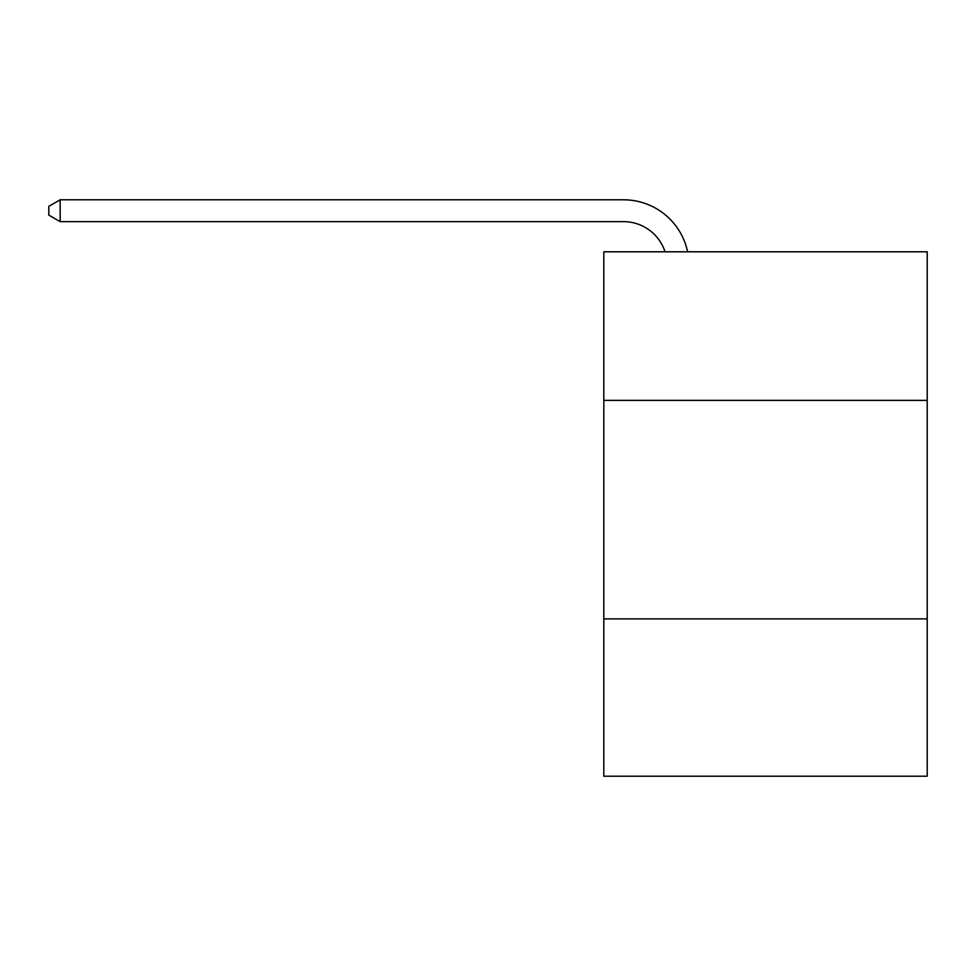 <?xml version="1.0" encoding="UTF-8"?>
<svg xmlns="http://www.w3.org/2000/svg" width="976" height="976" viewBox="0 0 976 976"><rect width="100%" height="100%" fill="white"/><g stroke="black" fill="none" stroke-linecap="round" stroke-linejoin="round"><path stroke-width="1.46" d="M927.2 400.38L927.2 251.796L603.815 251.796L603.815 400.38L927.2 400.38L927.2 776.213L603.815 776.213L603.815 400.38M927.2 618.882L603.815 618.882M665.022 251.796A43.7 43.7 -7 0 0 623.469 221.637L60.158 221.637L60.158 199.787L623.469 199.787A65.551 65.551 173 0 1 687.616 251.796M60.158 221.637L48.8 215.086L48.8 206.339L60.158 199.787"/></g></svg>
